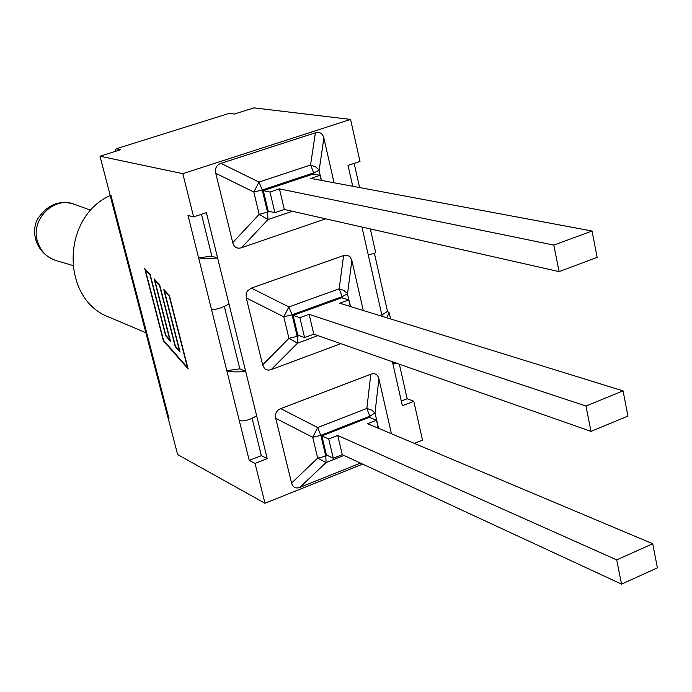 <?xml version="1.0" encoding="UTF-8"?>
<svg xmlns="http://www.w3.org/2000/svg" width="692" height="692" viewBox="0 0 692 692"><rect width="100%" height="100%" fill="white"/><g stroke="black" fill="none" stroke-linecap="round" stroke-linejoin="round"><path stroke-width="1.04" d="M352.738 186.269L348.024 165.431L359.987 161.444L350.559 119.422L253.99 107.874L234.354 114.033L229.182 113.367L116.178 148.797L114.69 151.617M116.178 148.797L120.789 149.697L100.003 156.228L110.149 195.222L110.954 195.429L169.038 418.781L168.199 418.34L177.619 454.558L264.993 503.266L362.651 464.107M350.559 119.422L182.818 173.657L100.003 156.228M414.326 443.382L422.501 440.103L413.781 401.273L407.164 398.748L401.299 401.04M255.054 463.415L249.241 460.388L239.25 420.459C243.454 421.688 249.258 420.156 256.671 415.866L267.25 458.64L255.054 463.415L264.993 503.266M182.818 173.657L193.604 216.916L187.999 215.454L198.578 257.77L211.882 256.222L217.599 257.943C209.14 258.782 202.799 258.721 198.578 257.77L211.415 309.134C215.575 309.947 221.431 308.225 228.991 303.978L245.643 371.284C237.356 372.27 231.085 372.08 226.812 370.704L211.415 309.134M382.148 316.33L368.187 254.595C373.239 253.947 375.713 253.177 375.6 252.286L370.341 228.922M340.827 343.673L271.212 369.597L268.479 370.151L265.676 369.45L264.534 368.559L262.657 364.9L246.265 297.932L246.179 293.529L247.286 291.072L251.36 288.114L343.587 255.556L347.22 255.175L350.057 256.775L351.847 260.469L363.283 310.492M224.338 306.435L239.821 368.845L245.643 371.284L256.671 415.866M413.781 401.273L402.363 405.746L392.909 363.923L396.542 363.205M169.038 418.781L168.199 418.34M193.604 216.916L206.398 212.652L228.991 303.978M267.25 458.64L261.36 455.656L249.241 460.388M201.476 214.286L211.882 256.222M252.104 418.331L261.36 455.656M399.379 364.2L407.164 398.748M354.157 163.39L359.598 187.549M374.415 253.333L387.494 311.409L389.224 312.845L386.586 317.706M110.089 194.988L109.959 194.495M167.922 417.51L168.346 418.288M163.537 340.343L187.471 367.564L169.168 295.925L164.376 290.692L180.093 352.09L175.197 346.554L159.506 285.363L154.792 280.217L170.466 341.199L165.648 335.758L150 274.983L145.372 269.923L163.537 340.343M179.444 350.732L163.727 289.334L169.358 295.484L188.12 368.931L163.347 340.749L144.732 268.6L150.181 274.542L165.838 335.352L169.825 339.858L154.152 278.876L159.688 284.931L175.396 346.147L179.721 350.636M145.372 269.923L145.813 269.776M154.792 280.217L155.233 280.07M164.376 290.692L164.826 290.536M381.837 314.972L387.494 311.409M239.25 420.459L226.812 370.704L239.821 368.845M145.865 332.731L109.388 317.265C60.913 299.774 60.931 217.565 110.166 195.542M360.489 463.104L299.913 487.367C295.622 488.889 292.846 487.445 291.566 483.042L275.727 418.323C274.793 413.695 276.454 410.46 280.727 408.626L370.834 374.234C375.012 372.841 377.694 374.355 378.887 378.775L391.456 433.754M325.655 218.819L241.517 247.719C237.019 249.051 234.095 247.355 232.737 242.632L215.766 173.294C214.762 168.346 216.492 165.033 220.964 163.364L315.396 132.795C319.773 131.584 322.602 133.357 323.873 138.097L334.08 182.775M652.729 543.756L367.634 423.72L376.509 420.243L369.39 417.302L321.858 435.891L328.709 438.996L337.739 435.458L616.702 559.889L652.729 543.756L657.4 567.855L621.537 584.126L616.702 559.889M376.509 420.243L378.342 428.236M321.858 435.891L326.416 454.99L333.284 458.225L342.272 454.661L621.537 584.126M333.284 458.225L328.709 438.996M378.559 428.322L375.012 412.96L371.881 410.183L366.846 408.436L317.689 427.561L312.697 437.301L317.697 458.121L326.053 462.55L343.959 455.44M342.272 454.661L337.739 435.458M348.794 299.904L341.753 297.768L293.097 315.388L299.861 317.68L309.099 314.324L585.96 406.04L623.059 390.885L339.711 303.2L348.794 299.904L350.308 306.478M623.059 390.885L627.947 416.074L591.02 431.384L585.96 406.04M293.097 315.388L297.82 335.162L304.592 337.584L313.796 334.193L591.02 431.384M304.592 337.584L299.861 317.68M350.515 306.539L347.254 293.235L343.673 290.329L339.175 288.823L288.858 306.937L283.772 316.798L288.945 338.345L297.517 343.154L317.913 335.637M313.796 334.193L309.099 314.324M320.102 175.318L313.147 174.055L263.315 190.637L269.984 192.039L279.447 188.881L553.799 245.089L592.041 231.024L310.803 178.424L320.102 175.318L321.261 180.378M592.041 231.024L597.153 257.363L559.101 271.619L553.799 245.089M263.315 190.637L268.202 211.103L274.888 212.652L284.317 209.468L559.101 271.619M274.888 212.652L269.984 192.039M321.469 180.422L318.822 169.799L315.794 167.006L310.544 165.025L259.016 182.057L253.817 192.03L259.171 214.347L267.977 219.563L292.361 211.285M284.317 209.468L279.447 188.881M37.403 241.145C30.431 219.174 54.339 195.724 74.624 204.365C59.953 199.53 47.67 204.313 37.775 218.741C30.457 231.56 35.552 253.41 56.087 260.573C46.658 257.519 40.43 251.049 37.403 241.145M361.951 227.028L368.187 254.595M392.416 361.76L392.909 363.923M370.834 374.234L366.846 408.436L370.35 417.691M327.506 455.5L325.82 456.166L320.837 435.346L317.689 427.561L280.727 408.626M275.727 418.323L312.697 437.301L320.837 435.346L369.986 416.126L375.012 412.96L378.887 378.775M299.913 487.367L326.053 462.55L325.82 456.166L317.697 458.121L291.566 483.042M343.587 255.556L339.175 288.823L342.696 298.053M299.152 335.637L297.197 336.355L292.05 314.799L288.858 306.937L251.36 288.114M246.265 297.932L283.772 316.798L292.05 314.799L342.358 296.583L347.557 293.711L351.847 260.469M271.212 369.597L297.517 343.154L297.197 336.355L288.945 338.345L262.657 364.9M215.766 173.294L253.817 192.03L262.242 189.989L313.761 172.862L314.082 174.228M269.949 211.51L259.171 214.347L232.737 242.632M241.517 247.719L267.977 219.563L267.579 212.314L262.242 189.989L259.016 182.057L220.964 163.364M315.396 132.795L310.544 165.025L313.761 172.862L319.142 170.319L323.873 138.097M90.842 210.307L74.624 204.365M72.669 265.451L56.087 260.573M167.966 417.683L109.976 194.815M389.285 313.13L390.591 318.943"/></g></svg>

